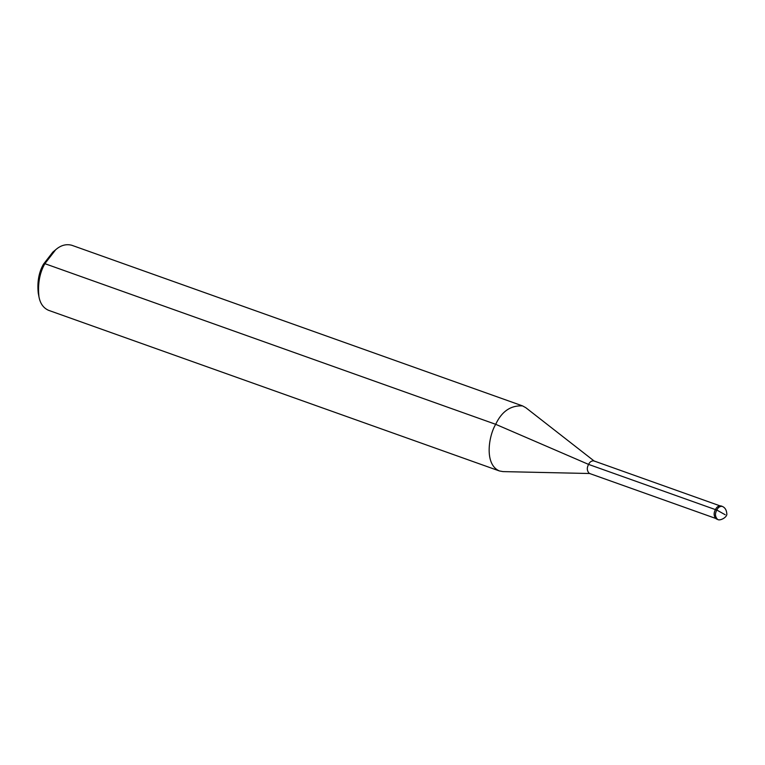 <?xml version="1.0" encoding="UTF-8"?>
<svg xmlns="http://www.w3.org/2000/svg" width="765" height="765" viewBox="0 0 765 765"><rect width="100%" height="100%" fill="white"/><g stroke="black" fill="none" stroke-linecap="round" stroke-linejoin="round"><path stroke-width="1.15" d="M715.476 509.557C713.487 513.162 713.726 516.27 716.203 518.88L717.541 519.359C719.559 521.367 727.936 517.169 726.75 513.344C726.454 509.825 724.933 507.491 722.179 506.344C719.808 506.22 718.019 507.453 716.805 510.035L715.476 509.557C716.681 506.975 718.469 505.751 720.84 505.875L722.179 506.344M719.75 505.761L593.755 460.865C591.479 460.74 589.748 461.926 588.591 464.412C586.678 467.884 586.908 470.877 589.299 473.392L715.285 518.278M594.386 461.209L525.785 407.678L522.543 405.89C510.685 405.259 501.735 411.398 495.691 424.317C488.692 435.801 484.044 464.403 499.363 470.944L503.007 471.603L589.997 473.516M522.543 405.89L71.728 245.249C66.106 243.796 60.741 245.297 55.654 249.753L44.877 263.676C39.617 272.866 37.638 283.863 38.938 296.657C40.163 303.466 43.366 308.018 48.549 310.313L499.363 470.944M55.654 249.753L52.871 252.068L43.442 264.25C38.843 272.292 37.112 281.912 38.25 293.1L38.938 296.657M715.581 509.662L588.591 464.412L495.691 424.317L44.877 263.676L43.442 264.25M725.21 514.759L716.805 510.035C714.826 513.64 715.065 516.748 717.541 519.359"/></g></svg>
